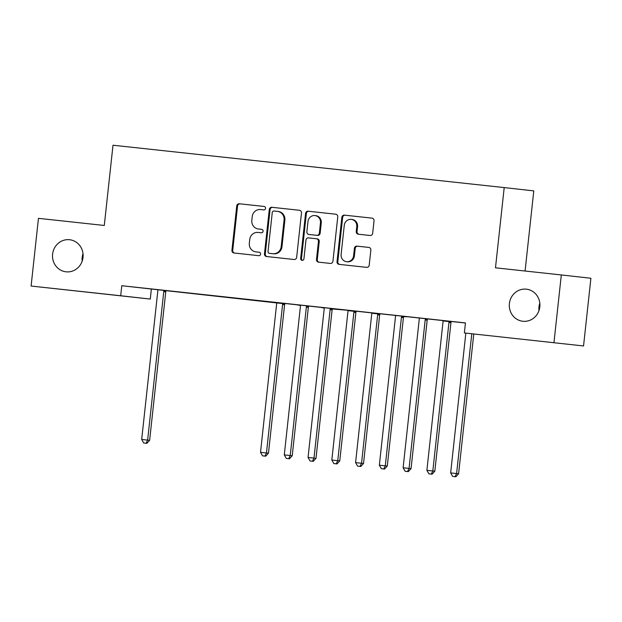 <?xml version="1.0" encoding="UTF-8"?>
<svg xmlns="http://www.w3.org/2000/svg" width="622" height="622" viewBox="0 0 622 622"><rect width="100%" height="100%" fill="white"/><g stroke="black" fill="none" stroke-linecap="round" stroke-linejoin="round"><path stroke-width="0.93" d="M265.571 208.354A1.734 1.641 -83.6 0 0 264.125 206.45L239.338 203.767A2.472 2.348 -83.6 0 0 236.741 205.975L231.928 250.277A2.472 2.348 -83.6 0 0 233.989 252.991L258.783 255.681A1.734 1.641 -83.6 0 0 260.602 254.134A1.734 1.641 -83.6 0 0 259.164 252.237A1.734 1.641 -83.6 0 0 259.156 252.229L255.945 251.887A7.923 7.511 -83.6 0 1 255.922 251.879A7.923 7.511 -83.6 0 1 249.336 243.202L249.741 239.509A7.923 7.511 -83.6 0 1 258.06 232.441L261.263 232.791A1.734 1.641 -83.6 0 0 263.09 231.244A1.734 1.641 -83.6 0 0 261.644 229.339L258.433 228.997A7.923 7.511 -83.6 0 1 258.41 228.989A7.923 7.511 -83.6 0 1 251.824 220.312L252.229 216.619A7.923 7.511 -83.6 0 1 260.548 209.552L263.751 209.902A1.734 1.641 -83.6 0 0 265.571 208.354M509.395 303.575A16.141 15.301 -83.6 0 0 522.807 321.263A16.141 15.301 -83.6 0 0 539.818 306.864A16.141 15.301 -83.6 0 0 526.399 289.176A16.141 15.301 -83.6 0 0 509.395 303.575M539.81 303.163A16.141 15.301 -83.6 0 0 538.979 306.887A16.141 15.301 -83.6 0 0 538.979 310.588M52.606 254.126A16.141 15.301 -83.6 0 0 66.018 271.814A16.141 15.301 -83.6 0 0 83.021 257.415A16.141 15.301 -83.6 0 0 69.61 239.727A16.141 15.301 -83.6 0 0 52.606 254.126M83.021 253.706A16.141 15.301 -83.6 0 0 82.182 257.438A16.141 15.301 -83.6 0 0 82.19 261.139M370.082 235.481A2.472 2.348 -83.6 0 0 372.679 233.266L374.032 220.841A2.472 2.348 -83.6 0 0 371.972 218.128L344.433 215.15A2.472 2.348 -83.6 0 0 341.836 217.358L337.023 261.66A2.472 2.348 -83.6 0 0 339.091 264.373L366.615 267.351A2.472 2.348 -83.6 0 0 369.219 265.143L370.844 250.13A2.472 2.348 -83.6 0 0 368.784 247.416L357.005 246.141A2.472 2.348 -83.6 0 0 354.4 248.349L353.591 255.797A6.624 6.274 -83.6 0 1 346.617 261.699A6.624 6.274 -83.6 0 1 341.113 254.445L344.277 225.281A6.624 6.274 -83.6 0 1 351.259 219.372A6.624 6.274 -83.6 0 1 356.764 226.626L356.235 231.493A2.472 2.348 -83.6 0 0 358.288 234.199A2.472 2.348 -83.6 0 0 358.295 234.206L370.082 235.481M464.362 332.949L583.545 345.956L464.362 332.949L465.45 322.919L121.788 285.716L120.699 295.745L150.283 299.058L31.1 286.042L120.699 295.745M31.1 286.042L38.455 218.338L104.286 225.467L113.002 145.229L504.201 187.58L495.485 267.818L561.316 274.947L553.961 342.644M301.476 212.988A2.472 2.348 -83.6 0 0 299.415 210.275L271.884 207.289A2.472 2.348 -83.6 0 0 269.287 209.497L264.474 253.807A2.472 2.348 -83.6 0 0 266.527 256.521L294.066 259.498A2.472 2.348 -83.6 0 0 296.663 257.29L301.476 212.988M308.162 211.216L335.686 214.201A2.472 2.348 -83.6 0 0 335.686 214.201L335.686 214.201A2.472 2.348 -83.6 0 1 337.754 216.915L332.941 261.217A2.472 2.348 -83.6 0 1 330.336 263.425L318.557 262.15A2.472 2.348 -83.6 0 0 318.557 262.15A2.472 2.348 -83.6 0 1 316.497 259.436L318.448 241.468A2.472 2.348 -83.6 0 0 316.38 238.755L308.566 237.907A2.472 2.348 -83.6 0 0 305.962 240.115L303.933 258.822A1.734 1.641 -83.6 0 1 302.105 260.369A1.734 1.641 -83.6 0 1 300.667 258.472L305.558 213.432A2.472 2.348 -83.6 0 1 308.162 211.216L335.802 214.217M525.077 271.021L533.785 190.892L504.201 187.58M423.007 318.34L439.264 320.112L423.007 318.34M431.287 474.112L428.916 473.855L432.088 474.197L431.287 474.112L432.826 470.978L434.825 471.204L450.95 322.756A2.519 2.387 96.4 0 1 451.222 321.838L442.942 320.936A2.519 2.387 96.4 0 1 443.012 321.885L426.886 470.333L432.826 470.978L448.952 322.53A2.519 2.387 96.4 0 1 449.224 321.613L449.403 321.263M375.47 313.2L391.728 314.965L375.47 313.2M395.304 315.408L395.405 315.789A2.519 2.387 96.4 0 1 395.475 316.746L379.35 465.186L387.296 466.057L403.421 317.609A2.519 2.387 96.4 0 1 403.694 316.691L407.721 316.753L380.096 313.783M327.934 308.053L344.199 309.818L327.934 308.053M336.222 463.818L333.843 463.561L337.023 463.911L336.222 463.818L337.762 460.684L339.76 460.91L355.885 312.462A2.519 2.387 96.4 0 1 356.157 311.544L347.877 310.642A2.519 2.387 96.4 0 1 347.947 311.599L331.821 460.039L337.762 460.684L353.887 312.236A2.519 2.387 96.4 0 1 354.159 311.319L354.338 310.969M280.405 302.906L296.663 304.671L280.405 302.906M308.807 306.047L296.391 304.694L300.34 305.495A2.519 2.387 96.4 0 1 300.41 306.452L284.285 454.9L290.225 455.537L306.351 307.097A2.519 2.387 96.4 0 1 306.63 306.18L306.809 305.822M232.869 297.759L249.127 299.532L232.869 297.759M250.86 299.773L265.12 301.32L250.86 299.765M185.34 292.612L201.598 294.385L185.34 292.612M203.324 294.626L217.583 296.173L203.332 294.618M137.804 287.473L154.062 289.238L137.804 287.473M276.479 302.541L276.572 302.922A2.519 2.387 96.4 0 1 276.642 303.878L260.517 452.326L268.463 453.189L284.588 304.749A2.519 2.387 96.4 0 1 284.86 303.831L151.371 289.028L150.283 299.058M121.788 285.716L151.371 289.028M285.031 303.497L300.247 305.145M308.8 306.071L324.015 307.719M332.576 308.621L320.159 307.268L324.109 308.069A2.519 2.387 96.4 0 1 324.179 309.025L308.053 457.465L315.992 458.336L332.117 309.888A2.519 2.387 96.4 0 1 332.389 308.971L347.784 310.292M356.328 311.218L371.552 312.858M403.865 316.357L417.23 317.78M417.23 317.788L442.848 320.579M451.393 321.504L465.443 322.997M179.564 292.06L193.823 293.6L179.564 292.052M161.572 290.039L177.83 291.811L161.572 290.039M227.092 297.199L241.352 298.747L227.092 297.192M209.109 295.186L225.366 296.958L209.109 295.186M256.637 300.333L272.895 302.098L256.637 300.333M304.174 305.48L320.431 307.245L304.174 305.48M359.99 466.391L357.611 466.135L360.791 466.484L359.99 466.391L361.53 463.258L363.528 463.483L379.653 315.035A2.519 2.387 96.4 0 1 379.925 314.118L371.645 313.216A2.519 2.387 96.4 0 1 371.715 314.172L355.582 462.612L361.53 463.258L377.655 314.81A2.519 2.387 96.4 0 1 377.927 313.892L378.106 313.542M351.702 310.627L367.96 312.392L351.702 310.627M399.238 315.774L415.496 317.539L399.238 315.774M446.767 320.913L463.032 322.686L446.767 320.913M561.316 274.947L590.9 278.259L583.545 345.956M259.18 229.083A7.923 7.511 -83.6 0 0 259.211 229.083A7.923 7.511 -83.6 0 0 259.234 229.083L258.433 228.997M261.738 229.355L258.41 228.989M256.692 251.972A7.923 7.511 -83.6 0 0 256.723 251.972A7.923 7.511 -83.6 0 0 256.746 251.972L255.945 251.887M259.25 252.244L255.922 251.879M264.226 206.465L240.139 203.86A2.472 2.348 -83.6 0 0 237.542 206.069L232.729 250.371A2.472 2.348 -83.6 0 0 234.681 253.068M299.524 210.29L272.685 207.383A2.472 2.348 -83.6 0 0 270.08 209.591L265.267 253.893A2.472 2.348 -83.6 0 0 267.219 256.591M274.077 211.013A1.734 1.641 -83.6 0 0 272.257 212.561L268.035 251.451A1.734 1.641 -83.6 0 0 269.474 253.348L272.864 253.714A7.923 7.511 -83.6 0 0 281.183 246.646L284.067 220.064A7.923 7.511 -83.6 0 0 277.482 211.387A7.923 7.511 -83.6 0 0 277.459 211.379L274.077 211.013M270.267 253.442A1.734 1.641 -83.6 0 0 270.275 253.442L273.657 253.807A7.923 7.511 -83.6 0 0 281.984 246.74L281.183 246.646M277.513 211.387L278.259 211.472A7.923 7.511 -83.6 0 0 278.259 211.472A7.923 7.511 -83.6 0 1 284.868 220.157L281.984 246.74M317.189 238.848L316.388 238.755L317.181 238.84A2.472 2.348 -83.6 0 0 317.181 238.84A2.472 2.348 -83.6 0 1 319.242 241.561L317.29 259.522A2.472 2.348 -83.6 0 0 319.242 262.227M308.963 211.309A2.472 2.348 -83.6 0 0 306.358 213.517L301.468 258.558A1.734 1.641 -83.6 0 0 302.51 260.361M320.47 222.824A6.624 6.274 -83.6 0 0 314.965 215.57A6.624 6.274 -83.6 0 0 307.991 221.471L306.871 231.749A2.472 2.348 -83.6 0 0 308.94 234.463L316.753 235.31A2.472 2.348 -83.6 0 0 319.358 233.102L320.47 222.824L321.271 222.917A6.624 6.274 -83.6 0 0 315.766 215.655L314.965 215.57M321.271 222.917L320.151 233.188A2.472 2.348 -83.6 0 1 317.554 235.396L309.74 234.548M351.259 219.372L352.06 219.457A6.624 6.274 -83.6 0 1 357.557 226.719L357.028 231.578A2.472 2.348 -83.6 0 0 358.98 234.276M346.617 261.699L347.41 261.792A6.624 6.274 -83.6 0 0 354.392 255.883L353.591 255.797M368.893 247.432L357.798 246.226A2.472 2.348 -83.6 0 0 355.201 248.435L354.392 255.883M372.08 218.143L345.233 215.235A2.472 2.348 -83.6 0 0 342.636 217.443L337.824 261.745A2.472 2.348 -83.6 0 0 339.775 264.443M157.646 289.673L157.739 290.062A2.519 2.387 96.4 0 1 157.809 291.01L141.684 439.459L149.63 440.329L165.755 291.881A2.519 2.387 96.4 0 1 166.027 290.964L166.214 290.606M146.092 443.237L143.713 442.981L146.893 443.323L146.092 443.237L147.632 440.104L163.757 291.656A2.519 2.387 96.4 0 1 164.029 290.738L164.208 290.388M143.713 442.981L141.684 439.459M149.63 440.329L146.893 443.323M264.925 456.097L262.546 455.84L265.726 456.19L264.925 456.097L266.457 452.964L282.59 304.523A2.519 2.387 96.4 0 1 282.862 303.606L283.041 303.248M262.546 455.84L260.517 452.326M268.463 453.189L265.726 456.19M288.694 458.671L286.314 458.414L289.487 458.764L288.694 458.671L290.225 455.537L292.223 455.763L308.349 307.315A2.519 2.387 96.4 0 1 308.629 306.397L308.807 306.04M286.314 458.414L284.285 454.9M292.223 455.763L289.487 458.764M312.454 461.244L310.083 460.988L313.255 461.337L312.454 461.244L313.993 458.111L330.119 309.67A2.519 2.387 96.4 0 1 330.391 308.753L330.577 308.395M310.083 460.988L308.053 457.465M315.992 458.336L313.255 461.337M333.843 463.561L331.821 460.039M339.76 460.91L337.023 463.911M357.611 466.135L355.582 462.612M363.528 463.483L360.791 466.484M383.758 468.965L381.379 468.708L384.559 469.058L383.758 468.965L385.29 465.831L401.423 317.383A2.519 2.387 96.4 0 1 401.695 316.466L401.874 316.116M381.379 468.708L379.35 465.186M387.296 466.057L384.559 469.058M419.072 317.974L419.174 318.363A2.519 2.387 96.4 0 1 419.244 319.311L403.118 467.76L411.056 468.63L427.182 320.182A2.519 2.387 96.4 0 1 427.462 319.265L427.641 318.907M407.527 471.538L405.147 471.282L408.32 471.624L407.527 471.538L409.058 468.405L425.184 319.957A2.519 2.387 96.4 0 1 425.464 319.039L425.642 318.689M405.147 471.282L403.118 467.76M411.056 468.63L408.32 471.624M428.916 473.855L426.886 470.333M434.825 471.204L432.088 474.197M465.839 333.112L450.655 472.907L458.593 473.77L473.777 333.998M455.055 476.685L452.676 476.429L455.856 476.771L455.055 476.685L456.595 473.552L471.779 333.781M452.676 476.429L450.655 472.907M458.593 473.77L455.856 476.771M232.729 250.371L231.928 250.277M237.542 206.069L236.741 205.975M240.139 203.86L239.338 203.767M265.267 253.893L264.474 253.807M270.08 209.591L269.287 209.497M272.685 207.383L271.884 207.289M273.657 253.807L272.864 253.714M284.868 220.157L284.067 220.064M317.29 259.522L316.497 259.436M319.242 241.561L318.448 241.468M301.468 258.558L300.667 258.472M306.358 213.517L305.558 213.432M317.554 235.396L316.753 235.31M320.151 233.188L319.358 233.102M357.028 231.578L356.235 231.493M357.557 226.719L356.764 226.626M355.201 248.435L354.4 248.349M357.798 246.226L357.005 246.141M337.824 261.745L337.023 261.66M342.636 217.443L341.836 217.358M345.233 215.235L344.433 215.15M165.755 291.881L163.757 291.656M166.027 290.964L164.029 290.738M284.588 304.749L282.59 304.523M284.86 303.831L282.862 303.606M308.349 307.315L306.351 307.097M308.629 306.397L306.63 306.18M332.117 309.888L330.119 309.67M332.389 308.971L330.391 308.753M355.885 312.462L353.887 312.236M356.157 311.544L354.159 311.319M379.653 315.035L377.655 314.81M379.925 314.118L377.927 313.892M403.421 317.609L401.423 317.383M403.694 316.691L401.695 316.466M427.182 320.182L425.184 319.957M427.462 319.265L425.464 319.039M450.95 322.756L448.952 322.53M451.222 321.838L449.224 321.613M278.283 211.472L277.482 211.387"/></g></svg>
